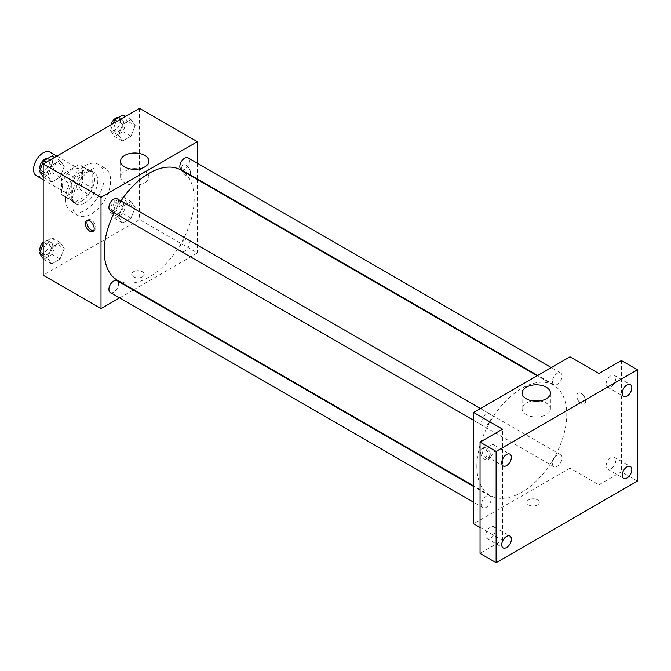 <?xml version="1.0" encoding="UTF-8"?>
<svg xmlns="http://www.w3.org/2000/svg" width="671" height="671" viewBox="0 0 671 671"><rect width="100%" height="100%" fill="white"/><g stroke="black" fill="none" stroke-linecap="round" stroke-linejoin="round"><path stroke-width="0.5" stroke-dasharray="3.35 2.52" d="M36.377 175.752A13.63 7.867 120 0 0 49.998 167.884A13.63 7.867 120 0 0 49.998 152.149M62.462 186.211A13.63 7.867 120 0 0 65.28 192.443A13.63 7.867 120 0 0 78.91 184.575A13.63 7.867 120 0 0 78.91 168.84A13.63 7.867 120 0 0 68.408 172.489A13.63 7.867 120 0 0 62.462 186.211M65.339 172.489L78.859 164.689A17.589 10.157 120 0 1 80.889 165.41A17.589 10.157 120 0 1 82.533 166.811L82.533 182.42A17.589 10.157 120 0 1 78.859 188.794L65.339 196.603A17.589 10.157 120 0 1 63.3 195.873A17.589 10.157 120 0 1 61.657 194.481L61.657 178.863A17.589 10.157 120 0 1 65.339 172.489L74.976 178.058L88.497 170.249L78.859 164.689M78.859 188.794L88.497 194.355L74.976 202.164L65.339 196.603M61.657 194.481L71.294 200.042L71.294 184.424L61.657 178.863M71.294 200.042A17.589 10.157 120 0 0 72.938 201.443A17.589 10.157 120 0 0 74.976 202.164M88.497 194.355A17.589 10.157 120 0 0 92.17 187.989L82.533 182.42M88.497 170.249A17.589 10.157 120 0 1 90.526 170.971A17.589 10.157 120 0 1 92.17 172.372L92.17 187.989M74.976 178.058A17.589 10.157 120 0 0 71.294 184.424M81.736 201.04A18.167 10.493 -60 0 1 72.644 201.946A18.167 10.493 -60 0 1 72.644 180.96A18.167 10.493 -60 0 1 90.82 170.468A18.167 10.493 -60 0 1 93.605 185.028A18.167 10.493 -60 0 1 81.736 201.04M84.949 202.902A18.167 10.493 120 0 0 96.817 186.89A18.167 10.493 120 0 0 94.032 172.321A18.167 10.493 120 0 0 80.025 177.194A18.167 10.493 120 0 0 72.099 195.479A18.167 10.493 120 0 0 75.857 203.799A18.167 10.493 120 0 0 84.949 202.902M92.17 172.372L82.533 166.811M65.674 199.186A27.259 15.735 120 0 0 71.319 211.667A27.259 15.735 120 0 0 98.578 195.932A27.259 15.735 120 0 0 98.57 164.454A27.259 15.735 120 0 0 77.568 171.759A27.259 15.735 120 0 0 65.674 199.186M72.099 202.902A27.259 15.735 120 0 0 77.744 215.374A27.259 15.735 120 0 0 104.995 199.639A27.259 15.735 120 0 0 104.995 168.169A27.259 15.735 120 0 0 83.992 175.466A27.259 15.735 120 0 0 72.099 202.902M135.181 207.431L131.004 218.184L122.659 222.998L118.49 217.069L122.659 206.307L131.004 201.493L135.181 207.431L131.004 218.184L122.659 222.998L118.49 217.069L122.659 206.307L131.004 201.493L135.181 207.431L127.146 202.793L122.978 213.546L114.632 218.369L110.455 212.43L114.632 201.669L122.978 196.855L127.146 202.793M135.181 125.527L131.004 136.28L122.659 141.103L118.49 135.165L122.659 124.412L131.004 119.589L135.181 125.527L131.004 136.28L122.659 141.103L118.49 135.165L122.659 124.412L131.004 119.589L135.181 125.527L127.146 120.889L122.978 131.65L114.632 136.465L110.455 130.526L113.164 123.548M139.551 108.316L139.551 219.593L43.187 275.227M64.257 248.379L60.08 259.132L51.734 263.946L47.566 258.016L51.734 247.255L60.08 242.441L64.257 248.379L60.08 259.132L51.734 263.946L47.566 258.016L51.734 247.255L60.08 242.441L64.257 248.379L56.221 243.741L52.053 254.494L43.707 259.316L43.187 258.578M64.257 166.475L60.08 177.236L51.734 182.051L47.566 176.112L51.734 165.36L60.08 160.545L64.257 166.475L60.08 177.236L51.734 182.051L47.566 176.112L51.734 165.36L60.08 160.545L64.257 166.475L56.221 161.845L52.053 172.598L43.707 177.412L43.187 176.683M197.375 179.534L197.375 252.975L139.551 219.593M197.375 252.975L133.772 289.687M133.261 289.989L119.631 297.857M133.529 276.846A6.249 3.607 0 0 0 140.34 277.635A6.249 3.607 0 0 0 144.198 274.296A6.249 3.607 0 0 0 137.949 270.69A6.249 3.607 0 0 0 131.701 274.296A6.249 3.607 0 0 0 133.529 276.846A6.249 3.607 0 0 0 140.34 277.626A6.249 3.607 0 0 0 144.198 274.296A6.249 3.607 0 0 0 137.949 270.69A6.249 3.607 0 0 0 131.701 274.296A6.249 3.607 0 0 0 133.529 276.846M117.391 280.235A63.602 36.72 120 0 0 180.994 243.514A63.602 36.72 120 0 0 180.994 170.073M120.981 200.998A63.602 36.72 120 0 0 114.171 212.799M197.375 163.204L197.375 178.939M181.245 169.629A6.811 3.934 120 0 0 188.065 165.695A6.811 3.934 120 0 0 188.065 157.828M179.836 248.413A6.811 3.934 120 0 0 181.245 251.533A6.811 3.934 120 0 0 188.065 247.599A6.811 3.934 120 0 0 188.065 239.723A6.811 3.934 120 0 0 182.806 241.552A6.811 3.934 120 0 0 179.836 248.413M110.321 292.481A6.811 3.934 120 0 0 117.131 288.547A6.811 3.934 120 0 0 117.131 280.679M117.131 198.775A6.811 3.934 -60 0 1 118.549 201.896A6.811 3.934 -60 0 1 115.571 208.756A6.811 3.934 -60 0 1 110.321 210.577M181.715 167.893A6.249 3.607 -120 0 0 184.441 174.183A6.249 3.607 -120 0 0 189.256 175.852A6.249 3.607 -120 0 0 189.256 168.639A6.249 3.607 -120 0 0 183.007 165.032A6.249 3.607 -120 0 0 181.715 167.893A6.249 3.607 -120 0 0 184.441 174.183A6.249 3.607 -120 0 0 189.256 175.852A6.249 3.607 -120 0 0 189.256 168.639A6.249 3.607 -120 0 0 183.007 165.032A6.249 3.607 -120 0 0 181.715 167.893M87.557 220.39A6.249 3.607 60 0 1 88.262 219.736A6.249 3.607 60 0 1 93.076 221.413A6.249 3.607 60 0 1 95.802 227.695A6.249 3.607 60 0 1 94.51 230.556A6.249 3.607 60 0 1 93.588 230.841M138.159 169.092A14.141 8.169 180 0 1 148.878 177.018A14.141 8.169 180 0 1 140.147 184.559A14.141 8.169 180 0 1 124.731 182.789A14.141 8.169 180 0 1 120.587 177.018A14.141 8.169 180 0 1 131.306 169.092M476.838 466.244A63.602 36.72 120 0 0 490.006 495.357A63.602 36.72 120 0 0 553.609 458.645A63.602 36.72 120 0 0 553.609 385.204A63.602 36.72 120 0 0 504.6 402.239A63.602 36.72 120 0 0 476.838 466.244M491.164 417.026A6.811 3.934 -60 0 1 488.194 423.887A6.811 3.934 -60 0 1 482.935 425.708A6.811 3.934 -60 0 1 482.935 417.84A6.811 3.934 -60 0 1 489.755 413.906A6.811 3.934 -60 0 1 491.164 417.026M552.451 463.544A6.811 3.934 120 0 0 553.869 466.655A6.811 3.934 120 0 0 560.679 462.722A6.811 3.934 120 0 0 560.679 454.854A6.811 3.934 120 0 0 555.429 456.683A6.811 3.934 120 0 0 552.451 463.544M481.526 504.491A6.811 3.934 120 0 0 482.935 507.612A6.811 3.934 120 0 0 489.755 503.678A6.811 3.934 120 0 0 489.755 495.802A6.811 3.934 120 0 0 484.504 497.63A6.811 3.934 120 0 0 481.526 504.491M552.451 381.64A6.811 3.934 120 0 0 553.869 384.76A6.811 3.934 120 0 0 560.679 380.826A6.811 3.934 120 0 0 560.679 372.959A6.811 3.934 120 0 0 555.429 374.787A6.811 3.934 120 0 0 552.451 381.64M569.989 356.829L569.989 468.106L473.625 523.741M637.45 481.082L621.388 471.814L598.901 484.798L569.989 468.106M480.05 527.448L502.537 540.432L480.05 553.416M528.639 504.961A6.249 3.607 0 0 0 535.441 505.741A6.249 3.607 0 0 0 539.299 502.411A6.249 3.607 0 0 0 533.051 498.805A6.249 3.607 0 0 0 526.802 502.411A6.249 3.607 0 0 0 528.639 504.961A6.249 3.607 0 0 0 535.441 505.741A6.249 3.607 0 0 0 539.299 502.411A6.249 3.607 0 0 0 533.051 498.805A6.249 3.607 0 0 0 526.802 502.411A6.249 3.607 0 0 0 528.639 504.961M598.901 373.521L598.901 484.798M576.817 396.007A6.249 3.607 -120 0 0 579.543 402.29A6.249 3.607 -120 0 0 584.357 403.967A6.249 3.607 -120 0 0 584.357 396.754A6.249 3.607 -120 0 0 578.117 393.147A6.249 3.607 -120 0 0 576.817 396.007A6.249 3.607 -120 0 0 579.543 402.29A6.249 3.607 -120 0 0 584.357 403.967A6.249 3.607 -120 0 0 584.357 396.754A6.249 3.607 -120 0 0 578.108 393.147A6.249 3.607 -120 0 0 576.817 396.007M502.537 540.432L502.537 429.155M489.285 456.741A6.249 3.607 60 0 1 487.993 459.601A6.249 3.607 60 0 1 481.744 455.995A6.249 3.607 60 0 1 481.744 448.782A6.249 3.607 60 0 1 486.559 450.459A6.249 3.607 60 0 1 489.285 456.741M490.904 455.81A6.249 3.607 60 0 1 489.612 458.67A6.249 3.607 60 0 1 483.363 455.064A6.249 3.607 60 0 1 483.363 447.851A6.249 3.607 60 0 1 488.178 449.52A6.249 3.607 60 0 1 490.904 455.81M539.694 400.914A14.141 8.169 180 0 1 550.413 408.84A14.141 8.169 180 0 1 541.682 416.381A14.141 8.169 180 0 1 526.265 414.611A14.141 8.169 180 0 1 522.122 408.84A14.141 8.169 180 0 1 532.841 400.914M610.945 457.588A6.811 3.934 120 0 0 606.5 463.594A6.811 3.934 120 0 0 607.54 469.054A6.811 3.934 120 0 0 614.359 465.12A6.811 3.934 120 0 0 614.359 457.253A6.811 3.934 120 0 0 610.945 457.588M610.945 375.685A6.811 3.934 120 0 0 606.5 381.69A6.811 3.934 120 0 0 607.54 387.15A6.811 3.934 120 0 0 614.359 383.216A6.811 3.934 120 0 0 614.359 375.349A6.811 3.934 120 0 0 610.945 375.685M621.388 360.537L621.388 471.814M490.493 527.129A6.811 3.934 120 0 0 486.039 533.135A6.811 3.934 120 0 0 487.087 538.595A6.811 3.934 120 0 0 493.898 534.661A6.811 3.934 120 0 0 493.898 526.794A6.811 3.934 120 0 0 490.493 527.129M490.493 445.234A6.811 3.934 120 0 0 486.039 451.239A6.811 3.934 120 0 0 487.087 456.699A6.811 3.934 120 0 0 493.898 452.766A6.811 3.934 120 0 0 493.898 444.898A6.811 3.934 120 0 0 490.493 445.234M52.053 155.907L56.221 161.845M43.061 169.444A6.811 3.934 120 0 0 44.471 172.564A6.811 3.934 120 0 0 51.281 168.631A6.811 3.934 120 0 0 51.281 160.755A6.811 3.934 120 0 0 46.031 162.583A6.811 3.934 120 0 0 43.061 169.444M60.08 177.236L52.053 172.598M51.734 182.051L43.707 177.412M47.566 176.112L43.187 173.588M51.734 165.36L46.24 162.189M60.08 160.545L54.586 157.366M40.26 169.604A6.811 3.934 120 0 0 41.258 170.702A6.811 3.934 120 0 0 48.069 166.769A6.811 3.934 120 0 0 48.069 158.901A6.811 3.934 120 0 0 47.331 158.633M122.978 114.959L127.146 120.889M113.986 128.496A6.811 3.934 120 0 0 115.395 131.608A6.811 3.934 120 0 0 122.206 127.675A6.811 3.934 120 0 0 122.206 119.807A6.811 3.934 120 0 0 116.955 121.636A6.811 3.934 120 0 0 113.986 128.496M131.004 136.28L122.978 131.65M122.659 141.103L114.632 136.465M118.49 135.165L110.455 130.526M122.659 124.412L117.165 121.241M131.004 119.589L125.511 116.419M111 124.798A6.811 3.934 120 0 0 110.774 126.634A6.811 3.934 120 0 0 112.183 129.755A6.811 3.934 120 0 0 118.993 125.821A6.811 3.934 120 0 0 118.993 117.953A6.811 3.934 120 0 0 118.255 117.685M43.187 243.95L43.707 242.625L52.053 237.802L56.221 243.741M43.061 251.34A6.811 3.934 120 0 0 44.471 254.46A6.811 3.934 120 0 0 51.281 250.526A6.811 3.934 120 0 0 51.281 242.659A6.811 3.934 120 0 0 46.031 244.479A6.811 3.934 120 0 0 43.061 251.34M60.08 259.132L52.053 254.494M51.734 263.946L43.707 259.316M47.566 258.016L43.187 255.492M51.734 247.255L43.707 242.625M60.08 242.441L52.053 237.802M40.26 251.499A6.811 3.934 120 0 0 41.258 252.606A6.811 3.934 120 0 0 48.069 248.673A6.811 3.934 120 0 0 48.069 240.805A6.811 3.934 120 0 0 43.187 242.265M113.986 210.392A6.811 3.934 120 0 0 115.395 213.512A6.811 3.934 120 0 0 122.206 209.578A6.811 3.934 120 0 0 122.206 201.711A6.811 3.934 120 0 0 116.955 203.531A6.811 3.934 120 0 0 113.986 210.392M131.004 218.184L122.978 213.546M122.659 222.998L114.632 218.369M118.49 217.069L110.455 212.43M122.659 206.307L114.632 201.669M131.004 201.493L122.978 196.855M110.774 208.538A6.811 3.934 120 0 0 112.183 211.659A6.811 3.934 120 0 0 118.993 207.725A6.811 3.934 120 0 0 118.993 199.857A6.811 3.934 120 0 0 113.743 201.677A6.811 3.934 120 0 0 110.774 208.538M43.187 179.685L65.28 192.443M56.817 156.083L78.91 168.84M94.032 172.321L90.82 170.468M75.857 203.799L72.644 201.946M90.526 170.971L80.889 165.41M72.938 201.443L63.3 195.873M104.995 168.169L98.57 164.454M77.744 215.374L71.319 211.667M88.262 219.736L86.643 220.667M94.51 230.556L92.883 231.487M148.878 177.018L148.878 161.166M120.587 177.018L120.587 161.166M553.609 385.204L537.228 375.743M490.006 495.357L473.625 485.905M473.625 420.331L482.935 425.708M480.436 408.53L489.755 413.906M560.679 454.854L188.065 239.723M553.869 466.655L181.245 251.533M489.755 495.802L473.625 486.492M482.935 507.612L473.625 502.235M560.679 372.959L551.369 367.582M553.869 384.76L537.739 375.45M483.363 447.851L481.744 448.782M489.612 458.67L487.993 459.601M550.413 408.84L550.413 392.988M522.122 408.84L522.122 392.988M607.54 469.054L623.602 478.322M614.359 457.253L630.421 466.521M487.087 538.595L503.141 547.872M493.898 526.794L509.96 536.07M487.087 456.699L503.141 465.976M493.898 444.898L509.96 454.166M607.54 387.15L623.602 396.427M614.359 375.349L630.421 384.626M51.281 160.755L48.069 158.901M44.471 172.564L41.258 170.702M122.206 119.807L118.993 117.953M115.395 131.608L112.183 129.755M51.281 242.659L48.069 240.805M44.471 254.46L41.258 252.606M122.206 201.711L118.993 199.857M115.395 213.512L112.183 211.659"/><path stroke-width="1.01" d="M56.817 156.083L49.998 152.149A13.63 7.867 120 0 0 39.497 155.798A13.63 7.867 120 0 0 33.55 169.52A13.63 7.867 120 0 0 36.377 175.752L43.187 179.685M119.631 297.857L101.011 308.61L43.187 275.227L43.187 163.95L139.551 108.316L197.375 141.698L197.375 163.204M133.772 289.687L133.261 289.989M114.171 212.799A63.602 36.72 120 0 0 104.223 251.113A63.602 36.72 120 0 0 117.391 280.235L473.625 485.905M537.228 375.743L180.994 170.073A63.602 36.72 120 0 0 120.981 200.998M197.375 178.939L197.375 179.534M101.011 308.61L101.011 197.333L197.375 141.698M551.369 367.582L188.065 157.828A6.811 3.934 120 0 0 182.806 159.656A6.811 3.934 120 0 0 179.836 166.509A6.811 3.934 120 0 0 181.245 169.629L537.739 375.45M473.625 486.492L117.131 280.679A6.811 3.934 120 0 0 111.881 282.499A6.811 3.934 120 0 0 108.912 289.36A6.811 3.934 120 0 0 110.321 292.481L473.625 502.235M473.625 420.331L110.321 210.577A6.811 3.934 -60 0 1 110.321 202.709A6.811 3.934 -60 0 1 117.131 198.775L480.436 408.53M101.011 197.333L43.187 163.95M124.731 166.945A14.141 8.169 180 0 1 120.587 161.166A14.141 8.169 180 0 1 134.737 153.005A14.141 8.169 180 0 1 148.878 161.166A14.141 8.169 180 0 1 140.147 168.715A14.141 8.169 180 0 1 124.731 166.945M94.183 228.626A6.249 3.607 60 0 1 92.883 231.487A6.249 3.607 60 0 1 86.643 227.88A6.249 3.607 60 0 1 86.643 220.667A6.249 3.607 60 0 1 91.457 222.344A6.249 3.607 60 0 1 94.183 228.626M93.588 230.841A6.249 3.607 60 0 1 88.262 226.949A6.249 3.607 60 0 1 87.557 220.39M131.306 169.092A14.141 8.169 180 0 1 138.159 169.092M480.05 527.448L473.625 523.741L473.625 412.464L569.989 356.829L598.901 373.521L621.388 360.537L637.45 369.805L637.45 481.082L496.112 562.684L480.05 553.416L480.05 442.139L502.537 429.155L473.625 412.464M496.112 562.684L496.112 451.407L480.05 442.139M496.112 451.407L637.45 369.805M526.265 398.767A14.141 8.169 180 0 1 522.122 392.988A14.141 8.169 180 0 1 536.263 384.827A14.141 8.169 180 0 1 550.413 392.988A14.141 8.169 180 0 1 541.682 400.537A14.141 8.169 180 0 1 526.265 398.767M532.841 400.914A14.141 8.169 180 0 1 539.694 400.914M627.008 396.091A6.811 3.934 -60 0 1 623.602 396.427A6.811 3.934 -60 0 1 622.562 390.967A6.811 3.934 -60 0 1 627.008 384.961A6.811 3.934 -60 0 1 630.421 384.626A6.811 3.934 -60 0 1 631.461 390.086A6.811 3.934 -60 0 1 627.008 396.091M506.555 465.632A6.811 3.934 -60 0 1 503.141 465.976A6.811 3.934 -60 0 1 502.101 460.516A6.811 3.934 -60 0 1 506.555 454.51A6.811 3.934 -60 0 1 509.96 454.166A6.811 3.934 -60 0 1 511 459.627A6.811 3.934 -60 0 1 506.555 465.632M506.555 547.536A6.811 3.934 -60 0 1 503.141 547.872A6.811 3.934 -60 0 1 502.101 542.411A6.811 3.934 -60 0 1 506.555 536.406A6.811 3.934 -60 0 1 509.96 536.07A6.811 3.934 -60 0 1 511 541.531A6.811 3.934 -60 0 1 506.555 547.536M627.008 477.987A6.811 3.934 -60 0 1 623.602 478.322A6.811 3.934 -60 0 1 622.562 472.862A6.811 3.934 -60 0 1 627.008 466.857A6.811 3.934 -60 0 1 630.421 466.521A6.811 3.934 -60 0 1 631.461 471.981A6.811 3.934 -60 0 1 627.008 477.987M43.187 176.683L39.53 171.474L43.707 160.721L52.053 155.907L54.586 157.366M43.187 173.588L39.53 171.474M46.24 162.189L43.707 160.721M47.331 158.633A6.811 3.934 120 0 0 42.382 161.216A6.811 3.934 120 0 0 39.849 167.591A6.811 3.934 120 0 0 40.26 169.604M113.164 123.548L114.632 119.774L122.978 114.959L125.511 116.419M117.165 121.241L114.632 119.774M118.255 117.685A6.811 3.934 120 0 0 111 124.798M43.187 258.578L39.53 253.378L43.187 243.95M43.187 255.492L39.53 253.378M43.187 242.265A6.811 3.934 120 0 0 39.849 249.486A6.811 3.934 120 0 0 40.26 251.499"/></g></svg>
